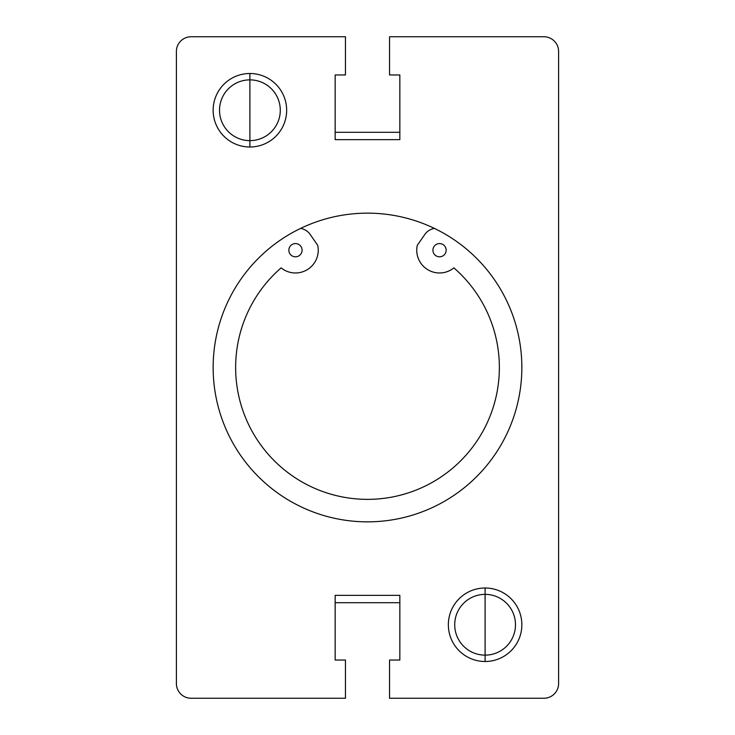 <?xml version="1.0" encoding="UTF-8"?>
<svg xmlns="http://www.w3.org/2000/svg" width="735" height="735" viewBox="0 0 735 735"><rect width="100%" height="100%" fill="white"/><g stroke="black" fill="none" stroke-linecap="round" stroke-linejoin="round"><path stroke-width="1.1" d="M249.9 79.867L249.9 73.5A36.75 36.75 0 0 0 213.15 110.25A36.75 36.75 0 0 0 249.9 147L249.9 140.633A30.383 30.383 0 0 1 219.517 110.25A30.383 30.383 0 0 1 249.9 79.867A30.383 30.383 0 0 0 219.517 110.25A30.383 30.383 0 0 0 249.9 140.633L249.9 79.867L249.9 140.633A30.383 30.383 0 0 0 280.283 110.25A30.383 30.383 0 0 0 249.9 79.867A30.383 30.383 0 0 1 280.283 110.25A30.383 30.383 0 0 1 249.9 140.633L249.9 147A36.75 36.75 0 0 0 286.65 110.25A36.75 36.75 0 0 0 249.9 73.5L249.9 79.867M485.1 594.367L485.1 588A36.75 36.75 0 0 0 448.35 624.75A36.75 36.75 0 0 0 485.1 661.5L485.1 655.133A30.383 30.383 0 0 1 454.717 624.75A30.383 30.383 0 0 1 485.1 594.367A30.383 30.383 0 0 0 454.717 624.75A30.383 30.383 0 0 0 485.1 655.133L485.1 594.367L485.1 655.133A30.383 30.383 0 0 0 515.483 624.75A30.383 30.383 0 0 0 485.1 594.367A30.383 30.383 0 0 1 515.483 624.75A30.383 30.383 0 0 1 485.1 655.133L485.1 661.5A36.75 36.75 0 0 0 521.85 624.75A36.75 36.75 0 0 0 485.1 588L485.1 594.367M367.5 213.15A154.35 154.35 0 0 0 213.15 367.5A154.35 154.35 0 0 0 367.5 521.85A154.35 154.35 0 0 0 521.85 367.5A154.35 154.35 0 0 0 367.5 213.15A154.35 154.35 0 0 1 521.85 367.5A154.35 154.35 0 0 1 367.5 521.85A154.35 154.35 0 0 1 213.15 367.5A154.35 154.35 0 0 1 367.5 213.15M439.53 243.579A6.615 6.615 0 0 0 432.915 250.194A6.615 6.615 0 0 0 439.53 256.809A6.615 6.615 0 0 0 446.145 250.194A6.615 6.615 0 0 0 439.53 243.579A6.615 6.615 0 0 1 446.145 250.194A6.615 6.615 0 0 1 439.53 256.809A6.615 6.615 0 0 1 432.915 250.194A6.615 6.615 0 0 1 439.53 243.579M295.47 243.579A6.615 6.615 0 0 0 288.855 250.194A6.615 6.615 0 0 0 295.47 256.809A6.615 6.615 0 0 0 302.085 250.194A6.615 6.615 0 0 0 295.47 243.579A6.615 6.615 0 0 1 302.085 250.194A6.615 6.615 0 0 1 295.47 256.809A6.615 6.615 0 0 1 288.855 250.194A6.615 6.615 0 0 1 295.47 243.579M453.89 267.88A22.785 22.785 0 0 1 417.26 245.389A22.785 22.785 0 0 0 453.89 267.88A131.859 131.859 0 0 1 453.89 467.12A131.859 131.859 0 0 0 453.89 267.88A131.859 131.859 0 0 1 453.89 467.12A131.859 131.859 0 0 1 267.88 453.89A131.859 131.859 0 0 1 281.11 267.88A131.859 131.859 0 0 0 267.88 453.89A131.859 131.859 0 0 0 453.89 467.12A131.859 131.859 0 0 1 267.88 453.89A131.859 131.859 0 0 1 281.11 267.88A22.785 22.785 0 0 0 317.74 245.389A22.785 22.785 0 0 1 281.11 267.88M317.74 245.389L310.253 234.548A14.7 14.7 0 0 0 300.587 228.41A14.7 14.7 0 0 1 310.253 234.548M417.26 245.389L424.747 234.548A14.7 14.7 0 0 1 434.413 228.41A14.7 14.7 0 0 0 424.747 234.548L417.26 245.389M335.16 139.65L399.84 139.65L399.84 74.97L389.55 74.97L389.55 36.75L543.9 36.75A14.7 14.7 0 0 1 558.6 51.45L558.6 683.55A14.7 14.7 0 0 1 543.9 698.25L389.55 698.25L389.55 660.03L399.84 660.03L399.84 595.35L335.16 595.35L335.16 660.03L345.45 660.03L345.45 698.25L191.1 698.25A14.7 14.7 0 0 1 176.4 683.55L176.4 51.45A14.7 14.7 0 0 1 191.1 36.75L345.45 36.75L345.45 74.97L335.16 74.97L335.16 139.65L335.16 74.97L345.45 74.97L345.45 36.75L191.1 36.75A14.7 14.7 0 0 0 176.4 51.45L176.4 683.55A14.7 14.7 0 0 0 191.1 698.25L345.45 698.25L345.45 660.03L335.16 660.03L335.16 595.35L399.84 595.35L399.84 660.03L389.55 660.03L389.55 698.25L543.9 698.25A14.7 14.7 0 0 0 558.6 683.55L558.6 51.45A14.7 14.7 0 0 0 543.9 36.75L389.55 36.75L389.55 74.97L399.84 74.97L399.84 139.65L335.16 139.65M485.1 588A36.75 36.75 0 0 1 521.85 624.75A36.75 36.75 0 0 1 485.1 661.5A36.75 36.75 0 0 1 448.35 624.75A36.75 36.75 0 0 1 485.1 588M249.9 73.5A36.75 36.75 0 0 1 286.65 110.25A36.75 36.75 0 0 1 249.9 147A36.75 36.75 0 0 1 213.15 110.25A36.75 36.75 0 0 1 249.9 73.5M335.16 602.7L399.84 602.7L335.16 602.7M399.84 132.3L335.16 132.3L399.84 132.3"/></g></svg>
